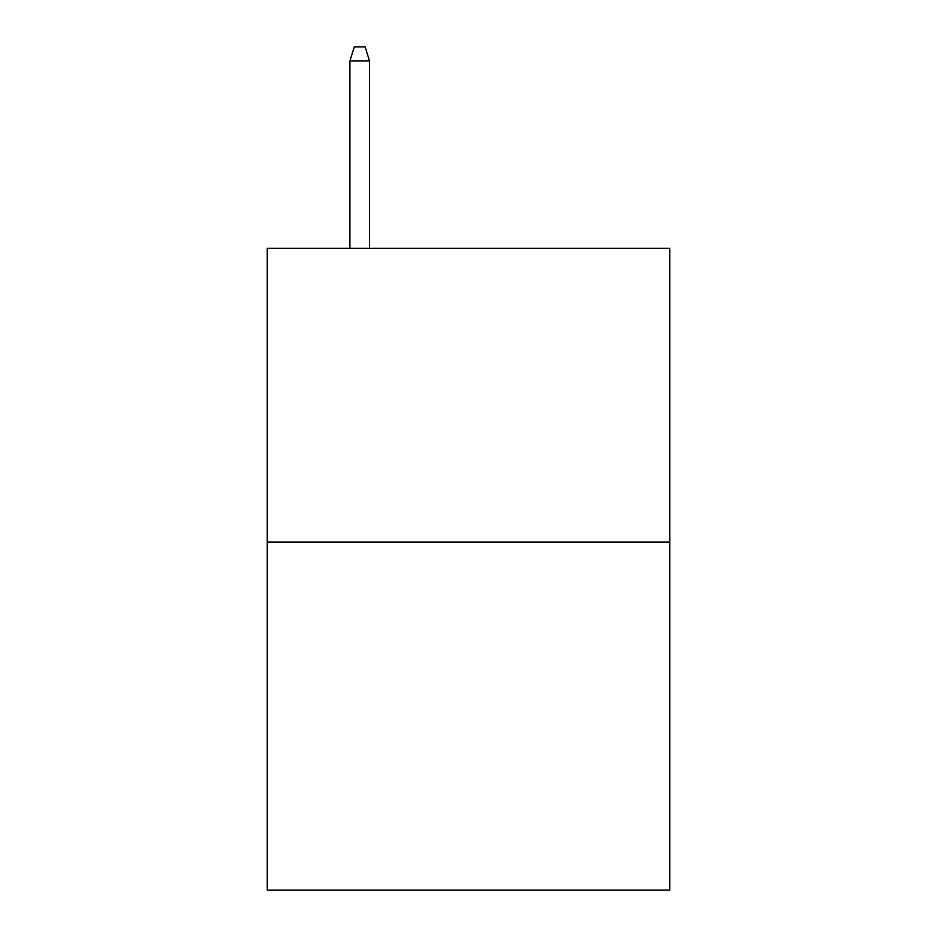 <?xml version="1.0" encoding="UTF-8"?>
<svg xmlns="http://www.w3.org/2000/svg" width="937" height="937" viewBox="0 0 937 937"><rect width="100%" height="100%" fill="white"/><g stroke="black" fill="none" stroke-linecap="round" stroke-linejoin="round"><path stroke-width="1.41" d="M669.756 542.043L669.756 248.317L267.244 248.317L267.244 890.15L669.756 890.15L669.756 542.043L267.244 542.043M369.506 248.317L369.506 60.987L349.923 60.987L349.923 248.317M349.923 60.987L354.28 46.85L365.149 46.85L369.506 60.987"/></g></svg>

